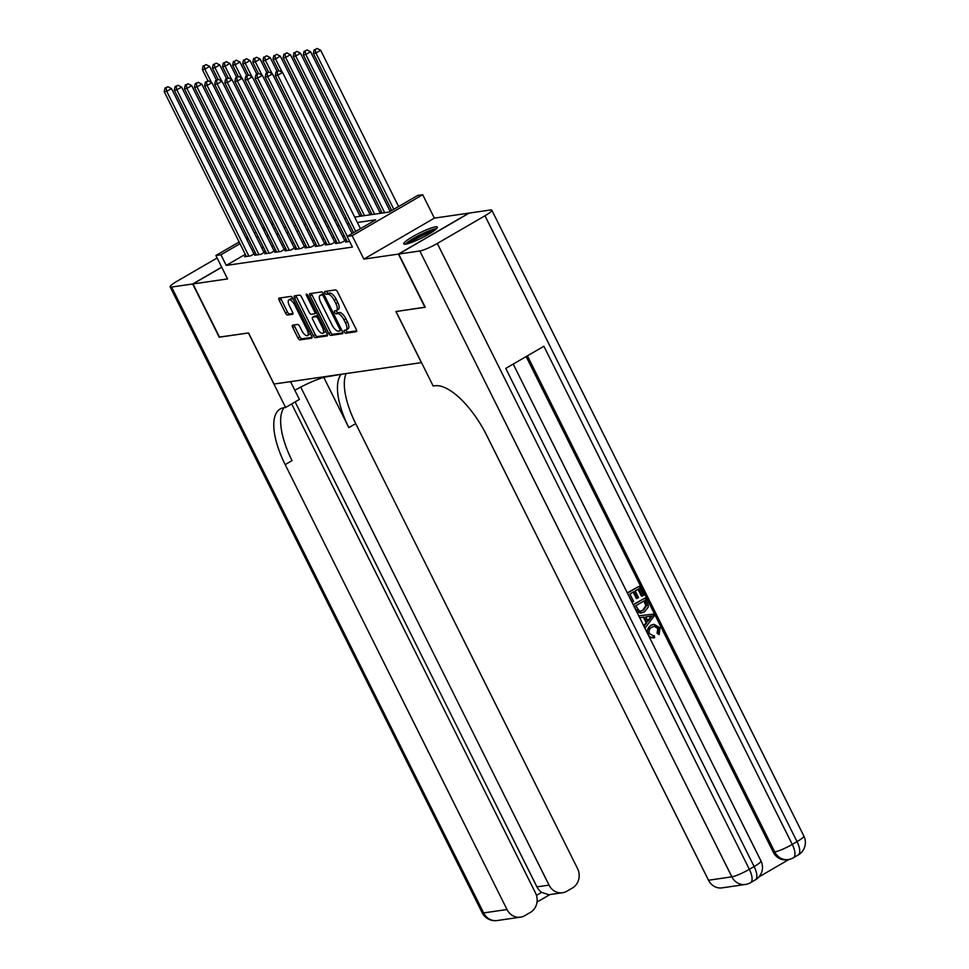 <?xml version="1.0" encoding="UTF-8"?>
<svg xmlns="http://www.w3.org/2000/svg" width="969" height="969" viewBox="0 0 969 969"><rect width="100%" height="100%" fill="white"/><g stroke="black" fill="none" stroke-linecap="round" stroke-linejoin="round"><path stroke-width="1.45" d="M344.358 331.87A1.647 0.654 -120.2 0 0 345.788 333.239L356.313 331.701A2.362 0.945 -120.2 0 0 356.459 331.652A2.362 0.945 -120.2 0 0 356.265 329.472L337.515 291.863A2.362 0.945 -120.2 0 0 335.48 289.913L324.954 291.439A1.647 0.654 -120.2 0 0 324.845 291.475A1.647 0.654 -120.2 0 0 324.99 293.001A1.647 0.654 -120.2 0 0 326.408 294.37L327.764 294.176A7.546 3.016 -120.2 0 1 334.269 300.402L335.843 303.527A7.546 3.016 -120.2 0 1 336.461 310.516A7.546 3.016 -120.2 0 1 336.001 310.674L334.632 310.879A1.647 0.654 -120.2 0 0 334.535 310.916A1.647 0.654 -120.2 0 0 334.668 312.442A1.647 0.654 -120.2 0 0 336.098 313.799L337.454 313.605A7.546 3.016 -120.2 0 1 343.959 319.831L345.521 322.968A7.546 3.016 -120.2 0 1 346.151 329.957A7.546 3.016 -120.2 0 1 345.691 330.114L344.322 330.308A1.647 0.654 -120.2 0 0 344.225 330.344A1.647 0.654 -120.2 0 0 344.358 331.87M345.994 330.029A1.647 0.654 -120.2 0 0 346.272 330.768A1.647 0.654 -120.2 0 0 347.689 332.125L356.701 330.817M326.626 291.197A1.647 0.654 -120.2 0 0 326.892 291.899A1.647 0.654 -120.2 0 0 328.309 293.256L329.678 293.062L327.764 294.176M336.316 310.601A1.647 0.654 -120.2 0 0 336.582 311.328A1.647 0.654 -120.2 0 0 337.999 312.696L339.368 312.49L337.454 313.605M405.696 244.152A18.75 2.725 -26.5 0 0 425.209 236.17A18.75 2.725 -26.5 0 0 437.346 227.146A18.75 2.725 -26.5 0 0 435.432 226.867A18.75 2.725 -26.5 0 0 415.919 234.849A18.75 2.725 -26.5 0 0 403.782 243.873A18.75 2.725 -26.5 0 0 405.696 244.152M292.638 325.16A2.362 0.945 -120.2 0 0 292.493 325.209A2.362 0.945 -120.2 0 0 292.686 327.389L297.943 337.951A2.362 0.945 -120.2 0 0 299.978 339.889L311.679 338.193A2.362 0.945 -120.2 0 0 311.812 338.145A2.362 0.945 -120.2 0 0 311.618 335.964L292.868 298.343A2.362 0.945 -120.2 0 0 290.833 296.405L279.145 298.101A2.362 0.945 -120.2 0 0 278.999 298.149A2.362 0.945 -120.2 0 0 279.193 300.329L285.552 313.084A2.362 0.945 -120.2 0 0 287.587 315.022L292.59 314.295A2.362 0.945 -120.2 0 0 292.735 314.247A2.362 0.945 -120.2 0 0 292.541 312.066L289.392 305.744A6.311 2.519 -120.2 0 1 288.871 299.905A6.311 2.519 -120.2 0 1 294.685 304.969L307.028 329.739A6.311 2.519 -120.2 0 1 307.548 335.577A6.311 2.519 -120.2 0 1 301.734 330.502L299.675 326.383A2.362 0.945 -120.2 0 0 297.64 324.433L292.638 325.16M245.314 254.338L226.237 265.421L220.932 254.774L215.893 255.501L239.149 241.996M425.209 307.161L395.933 311.533L421.406 362.624L274.021 384.039L248.548 332.948L219.527 337.164L192.988 283.953L227.558 278.927L215.893 255.501M424.955 307.306L398.416 254.084L468.948 213.107L434.378 218.134L422.702 194.721L352.171 235.697L347.12 236.436L375.718 219.818L357.367 222.482M434.378 218.134L363.847 259.111L398.416 254.084M363.847 259.111L352.171 235.697M226.237 265.421L352.425 247.071L347.12 236.436M328.77 333.469A2.362 0.945 -120.2 0 0 330.792 335.407L342.493 333.711A2.362 0.945 -120.2 0 0 342.638 333.663A2.362 0.945 -120.2 0 0 342.445 331.483L323.682 293.873A2.362 0.945 -120.2 0 0 321.66 291.923L309.959 293.619A2.362 0.945 -120.2 0 0 309.814 293.668A2.362 0.945 -120.2 0 0 310.007 295.86L328.77 333.469L330.671 332.355A2.362 0.945 -120.2 0 0 332.706 334.305L342.869 332.827M327.086 335.952L315.385 337.648A2.362 0.945 -120.2 0 1 313.362 335.71L294.6 298.101A2.362 0.945 -120.2 0 1 294.406 295.908A2.362 0.945 -120.2 0 1 294.552 295.86L299.554 295.133A2.362 0.945 -120.2 0 1 301.589 297.083L309.196 312.333A2.362 0.945 -120.2 0 0 311.231 314.283L314.55 313.799A2.362 0.945 -120.2 0 0 314.695 313.75A2.362 0.945 -120.2 0 0 314.501 311.558L306.579 295.678A1.647 0.654 -120.2 0 1 306.446 294.152A1.647 0.654 -120.2 0 1 307.972 295.484L327.037 333.724A2.362 0.945 -120.2 0 1 327.231 335.904A2.362 0.945 -120.2 0 1 327.086 335.952L327.34 335.807M221.744 267.238L192.988 283.953M347.023 241.196L345.558 242.056L349.627 241.463M336.933 242.674L335.456 243.522L341.512 242.638L346.284 239.876L344.516 240.13M326.832 244.14L325.366 244.987L331.422 244.103L336.182 241.342L334.426 241.596M316.742 245.605L315.264 246.453L321.32 245.581L326.093 242.807L324.324 243.062M306.64 247.071L305.174 247.919L311.231 247.047L316.003 244.273L314.235 244.527M296.55 248.536L295.085 249.384L301.141 248.512L305.901 245.738L304.133 245.993M286.449 250.002L284.983 250.862L291.039 249.978L295.811 247.204L294.043 247.47M276.359 251.468L274.893 252.328L280.949 251.443L285.71 248.67L283.941 248.936M266.269 252.933L264.791 253.793L270.848 252.909L275.62 250.147L273.852 250.402M256.167 254.411L254.702 255.259L260.758 254.375L265.518 251.613L263.762 251.867M344.334 235.794L342.493 236.061M334.232 237.26L332.391 237.526M324.143 238.725L322.302 239.004M314.041 240.203L312.2 240.469M303.951 241.669L302.11 241.935M293.849 243.134L292.02 243.401M283.76 244.6L281.918 244.866M273.67 246.065L271.829 246.332M263.568 247.531L261.727 247.798M253.708 249.457L252.17 250.353M246.078 255.877L244.6 256.724L250.668 255.84L255.428 253.079L253.66 253.333M391.452 210.673L389.938 210.903M381.689 212.102L379.848 212.368M371.587 213.568L369.746 213.834M361.498 215.033L359.656 215.3M354.666 217.068L389.066 212.066L417.651 195.459L422.702 194.721M246.017 237.999L247.543 237.114M254.411 233.129L255.937 232.233M262.805 228.248L264.343 227.364M271.199 223.367L272.737 222.482M248.403 238.822L246.865 239.706M239.997 243.691L220.932 254.774M349.119 223.682L347.277 223.948M339.017 225.147L337.176 225.426M328.927 226.625L327.086 226.891M318.837 228.09L316.996 228.357M308.736 229.556L306.894 229.823M298.646 231.022L296.805 231.288M288.544 232.487L286.703 232.754M278.454 233.953L276.613 234.219M268.352 235.419L266.523 235.685M258.263 236.896L256.422 237.163M263.81 230.271L265.651 230.004M273.912 228.805L275.753 228.539M284.002 227.34L285.843 227.073M294.104 225.874L295.945 225.595M304.193 224.396L306.034 224.13M314.295 222.931L316.124 222.664M324.385 221.465L326.226 221.198M334.475 219.999L336.316 219.733M344.576 218.534L346.417 218.267M273.585 224.19L272.047 225.074M265.191 229.059L263.653 229.956M346.151 329.957L348.053 328.842A7.546 3.016 -120.2 0 0 347.435 321.853L345.521 322.968M339.368 312.49A7.546 3.016 -120.2 0 1 345.872 318.716L347.435 321.853M336.461 310.516L338.363 309.414A7.546 3.016 -120.2 0 0 337.745 302.425L335.843 303.527M329.678 293.062A7.546 3.016 -120.2 0 1 336.182 299.288L337.745 302.425M311.485 293.401A2.362 0.945 -120.2 0 0 311.921 294.746L330.671 332.355M339.937 330.95A1.647 0.654 -120.2 0 0 340.046 330.913A1.647 0.654 -120.2 0 0 339.901 329.387L323.44 296.369A1.647 0.654 -120.2 0 0 322.023 295.012L320.582 295.218A7.546 3.016 -120.2 0 0 320.121 295.375A7.546 3.016 -120.2 0 0 320.751 302.364L332.004 324.93A7.546 3.016 -120.2 0 0 338.508 331.156L339.937 330.95M320.121 295.375L322.035 294.261A7.546 3.016 -120.2 0 1 322.495 294.104L323.719 293.934M327.461 335.068L317.299 336.546L315.385 337.648M296.078 295.642A2.362 0.945 -120.2 0 0 296.514 296.986L315.264 334.596A2.362 0.945 -120.2 0 0 317.299 336.546M314.804 313.641L316.451 312.684A2.362 0.945 -120.2 0 0 316.536 312.672L314.695 313.75M317.093 328.164A6.311 2.519 -120.2 0 0 322.907 333.239A6.311 2.519 -120.2 0 0 322.386 327.389L318.038 318.668A2.362 0.945 -120.2 0 0 316.003 316.718L312.684 317.202A2.362 0.945 -120.2 0 0 312.539 317.251A2.362 0.945 -120.2 0 0 312.733 319.443L317.093 328.164M322.907 333.239L324.821 332.125A6.311 2.519 -120.2 0 0 325.487 330.623M318.002 315.615A2.362 0.945 -120.2 0 0 317.917 315.615L316.003 316.718M314.331 316.245A2.362 0.945 -120.2 0 1 314.453 316.148A2.362 0.945 -120.2 0 1 314.598 316.1L317.917 315.615M307.548 335.577L309.462 334.475A6.311 2.519 -120.2 0 0 310.128 332.961M293.595 299.796A6.311 2.519 -120.2 0 0 290.773 298.791L288.871 299.905M280.671 297.883A2.362 0.945 -120.2 0 0 281.107 299.227L287.454 311.97A2.362 0.945 -120.2 0 0 289.489 313.92L292.977 313.411M294.164 324.942A2.362 0.945 -120.2 0 0 294.6 326.287L299.857 336.837A2.362 0.945 -120.2 0 0 301.892 338.787L312.054 337.309M398.586 206.53L320.678 50.279L315.918 53.041L313.387 53.416L391.718 210.515M393.826 209.304L315.918 53.041L315.204 49.552L317.117 48.45L315.204 49.552M313.387 53.416L314.198 49.71M317.117 48.45L320.678 50.279M360.456 228.684L282.56 72.433L277.788 75.194L355.696 231.446M277.086 71.706L278.987 70.604L276.068 71.851L277.086 71.706L277.788 75.194L275.269 75.558L353.6 232.669M282.56 72.433L278.987 70.604M276.068 71.851L275.269 75.558M406.968 243.897A16.231 2.35 153.5 0 1 429.146 231.228A16.231 2.35 153.5 0 1 435.444 229.701M432.986 231.518A15.032 2.18 -26.5 0 0 429.11 232.742A15.032 2.18 -26.5 0 0 409.899 243.025M436.656 228.575A18.629 2.701 -26.5 0 0 430.297 230.343A18.629 2.701 -26.5 0 0 405.333 244.188M652.936 635.858L654.16 635.628L654.681 637.65L649.327 637.069M646.553 631.485L650.465 625.393L653.966 624.278L659.986 627.791L659.114 634.647L657.067 633.169L657.818 628.59L654.269 626.24M643.682 625.732L646.141 622.643L643.428 617.192L639.685 617.713L639.043 615.763L653.009 614.189L654.014 616.211L645.112 627.936L644.155 626.022L646.953 622.522L644.24 617.083L639.988 617.665M627.27 592.822L639.104 586.293L643.598 595.305L642.277 596.068L641.466 596.189L638.014 589.261M642.277 596.068L638.68 588.861L635.167 590.908L638.51 597.631L636.379 598.503L633.169 592.071M758.909 876.945L789.093 859.406M745.379 884.467A14.426 14.426 0 0 0 750.551 882.674A14.426 5.753 59.8 0 0 749.352 869.314A14.426 2.095 153.5 0 1 731.861 876.836A14.426 13.057 81.7 0 0 745.379 884.467L722.002 887.87A14.426 13.057 -98.3 0 1 708.496 880.24L731.861 876.836L419.819 250.983A14.426 2.095 -26.5 0 0 437.31 243.449L749.352 869.314L754.124 866.552L505.757 368.414L543.888 346.26L792.254 844.399A14.426 2.095 153.5 0 1 774.752 851.921A14.426 13.057 81.7 0 0 788.269 859.551L786.755 859.769A14.426 13.057 -98.3 0 1 773.238 852.139L774.752 851.921L527.415 355.829M526.155 356.568L773.238 852.139M641.587 612.941L635.821 609.307L633.544 604.729L644.979 598.091L648.116 604.813L648.225 607.139L644.555 611.851L640.775 613.062L636.827 611.984M633.145 604.608L644.979 598.091M419.819 250.983L398.719 254.048L425.258 307.27L396.03 311.509L433.179 386.025L434.899 385.771A60.102 23.971 59.8 0 1 486.668 435.323L708.496 880.24M437.31 243.449L484.972 215.772A14.426 2.095 -26.5 0 0 491.828 210.212A14.426 2.095 -26.5 0 0 490.35 210.007L469.25 213.071L398.719 254.048M637.19 598.394L633.847 591.684L629.886 593.973L633.641 601.507L632.006 602.318M632.321 602.282L627.355 592.992M627.67 592.943L639.104 586.293M635.761 605.77L639.383 610.942L641.03 611.051L643.682 610.034L646.662 605.492L644.555 600.659L635.761 605.77M640.642 611.088L642.871 610.155L645.863 605.613L643.888 601.046M643.682 610.034L642.871 610.155M646.662 605.492L645.863 605.613M645.851 603.251L645.039 603.36M652.198 615.969L645.826 616.853L648.007 621.214L652.198 615.969L650.211 616.345M644.24 617.083L643.428 617.192M646.953 622.522L646.141 622.643M649.642 616.32L645.826 616.853M647.728 620.669L651.386 616.09L648.842 616.441M659.114 634.647L657.866 633.048L658.617 628.481L654.693 626.156L652.173 627.064C649.412 628.469 648.527 630.686 649.509 633.714L653.36 635.821M658.617 628.481L657.818 628.59M657.866 633.048L657.067 633.169M654.681 637.65C651.907 638.353 649.763 637.348 648.273 634.647C646.626 630.54 647.619 627.415 651.265 625.271L650.465 625.393M651.265 625.271L653.966 624.278M219.466 337.067L248.439 332.961L285.589 407.477L283.881 407.719A60.102 23.971 -120.2 0 0 280.223 408.966A60.102 23.971 -120.2 0 0 285.177 464.611L507.005 909.528A14.426 13.057 81.7 0 0 520.51 917.159A14.426 13.057 81.7 0 0 524.81 915.657L530.431 912.386A14.426 13.057 81.7 0 0 535.506 892.97L291.681 403.94M294.842 390.277A27.047 3.924 153.5 0 1 326.505 376.82L343.244 373.973M290.543 381.641L299.409 399.446L285.589 407.477M217.117 257.972L176.964 281.289A14.426 2.095 -26.5 0 0 170.12 286.848A14.426 2.095 -26.5 0 0 171.586 287.054L192.686 283.99L219.224 337.212M221.683 267.141L192.686 283.99M300.729 387.079L549.035 885.109A14.426 13.057 81.7 0 0 562.553 892.728A14.426 13.057 81.7 0 0 566.841 891.226L572.461 887.967A14.426 13.057 81.7 0 0 577.536 868.551L355.708 423.635A60.102 23.971 -120.2 0 1 346.103 373.562M340.846 374.737A60.102 23.971 -120.2 0 0 348.84 427.62L323.803 377.401M536.463 895.368L541.635 892.364A14.426 13.057 -98.3 0 1 536.923 886.865L549.035 885.109M295.145 401.929L536.923 886.865M284.062 407.695A60.102 23.971 -120.2 0 0 292.032 460.626L285.177 464.611M541.635 892.364L548.842 894.726L562.553 892.728M390.192 211.412L310.589 51.745L305.816 54.518L303.297 54.882L382.174 213.071M384.693 212.708L305.816 54.518L305.114 51.03L307.016 49.916L305.114 51.03M303.297 54.882L304.109 51.175M307.016 49.916L310.589 51.745M380.332 213.337L300.487 53.21L295.727 55.984L293.207 56.347L372.072 214.537M374.591 214.173L295.727 55.984L295.024 52.496L296.926 51.381L295.024 52.496M293.207 56.347L294.007 52.641M296.926 51.381L300.487 53.21M370.231 214.803L290.397 54.676L285.637 57.45L283.105 57.813L361.982 216.002M364.501 215.639L285.637 57.45L284.922 53.961L286.836 52.847L284.922 53.961M283.105 57.813L283.917 54.107M286.836 52.847L290.397 54.676M360.141 216.269L280.307 56.141L275.535 58.915L273.016 59.279L278.684 70.64M282.173 72.239L275.535 58.915L274.833 55.427L276.734 54.325L274.833 55.427M273.016 59.279L273.815 55.572M276.734 54.325L280.307 56.141M352.062 233.553L272.459 73.898L267.698 76.66L347.302 236.327M266.984 73.172L268.897 72.069L265.978 73.317L266.984 73.172L267.698 76.66L265.167 77.035L347.326 241.802M272.459 73.898L268.897 72.069M265.978 73.317L265.167 77.035M344.819 240.724L262.369 75.364L257.597 78.126L339.744 242.892M256.894 74.637L258.796 73.535L255.889 74.795L256.894 74.637L257.597 78.126L255.077 78.501L337.224 243.267M262.369 75.364L258.796 73.535M255.889 74.795L255.077 78.501M334.717 242.189L252.267 76.83L247.507 79.591L329.654 244.37M246.792 76.115L248.706 75.001L245.787 76.26L246.792 76.115L247.507 79.591L244.975 79.967L327.134 244.733M252.267 76.83L248.706 75.001M245.787 76.26L244.975 79.967M324.627 243.655L242.177 78.295L237.405 81.069L319.564 245.835M236.702 77.581L238.604 76.466L235.697 77.726L236.702 77.581L237.405 81.069L234.886 81.432L317.033 246.199M242.177 78.295L238.604 76.466M235.697 77.726L234.886 81.432M277.025 71.294L270.206 57.607L265.445 60.381L262.914 60.744L268.583 72.118M272.083 73.705L265.445 60.381L264.731 56.892L266.645 55.79L264.731 56.892M262.914 60.744L263.725 57.038M266.645 55.79L270.206 57.607M314.525 245.133L232.075 79.761L227.315 82.535L309.462 247.301M226.613 79.046L228.514 77.932L225.595 79.192L226.613 79.046L227.315 82.535L224.796 82.898L306.943 247.664M232.075 79.761L228.514 77.932M225.595 79.192L224.796 82.898M266.935 72.76L260.116 59.085L255.344 61.846L252.824 62.21L258.493 73.583M261.993 75.17L255.344 61.846L254.641 58.358L256.543 57.256L254.641 58.358M252.824 62.21L253.636 58.503M256.543 57.256L260.116 59.085M304.436 246.598L221.986 81.226L217.226 84L299.373 248.767M216.511 80.512L218.425 79.397L215.506 80.657L216.511 80.512L217.226 84L214.694 84.364L296.841 249.13M221.986 81.226L218.425 79.397M215.506 80.657L214.694 84.364M256.846 74.238L250.014 60.55L245.254 63.312L242.734 63.688L248.391 75.049M251.892 76.636L245.254 63.312L244.551 59.824L246.453 58.721L244.551 59.824M242.734 63.688L243.534 59.969M246.453 58.721L250.014 60.55M294.334 248.064L211.896 82.692L207.124 85.466L289.271 250.232M206.421 81.977L208.323 80.875L205.404 82.123L206.421 81.977L207.124 85.466L204.604 85.829L286.751 250.596M211.896 82.692L208.323 80.875M205.404 82.123L204.604 85.829M246.744 75.703L239.924 62.016L235.152 64.778L232.633 65.153L238.301 76.515M241.802 78.101L235.152 64.778L234.45 61.289L236.351 60.187L234.45 61.289M232.633 65.153L233.444 61.447M236.351 60.187L239.924 62.016M284.244 249.53L201.794 84.17L197.034 86.931L279.181 251.698M196.319 83.443L198.233 82.341L195.314 83.588L196.319 83.443L197.034 86.931L194.503 87.295L276.662 252.073M201.794 84.17L198.233 82.341M195.314 83.588L194.503 87.295M236.654 77.169L229.835 63.482L225.062 66.255L222.543 66.619L228.2 77.98M231.7 79.567L225.062 66.255L224.36 62.767L226.262 61.653L224.36 62.767M222.543 66.619L223.342 62.912M226.262 61.653L229.835 63.482M274.154 250.995L191.705 85.635L186.932 88.397L269.091 253.163M186.23 84.909L188.131 83.806L185.224 85.054L186.23 84.909L186.932 88.397L184.413 88.773L266.56 253.539M191.705 85.635L188.131 83.806M185.224 85.054L184.413 88.773M226.552 78.634L219.733 64.947L214.973 67.721L212.441 68.084L218.11 79.446M221.61 81.033L214.973 67.721L214.258 64.233L216.172 63.118L214.258 64.233M212.441 68.084L213.253 64.378M216.172 63.118L219.733 64.947M264.053 252.461L181.603 87.101L176.843 89.863L258.989 254.641M176.128 86.374L178.042 85.272L175.123 86.532L176.128 86.374L176.843 89.863L174.311 90.238L256.47 255.004M181.603 87.101L178.042 85.272M175.123 86.532L174.311 90.238M216.462 80.1L209.643 66.413L204.871 69.187L202.351 69.55L208.02 80.911M211.508 82.498L204.871 69.187L204.168 65.698L206.07 64.584L204.168 65.698M202.351 69.55L203.151 65.844M206.07 64.584L209.643 66.413M253.963 253.926L171.513 88.567L166.741 91.34L248.9 256.107M166.038 87.852L167.94 86.738L165.033 87.997L166.038 87.852L166.741 91.34L164.221 91.704L246.368 256.47M171.513 88.567L167.94 86.738M165.033 87.997L164.221 91.704M347.689 332.125L345.788 333.239M328.309 293.256L326.408 294.37M337.999 312.696L336.098 313.799M345.872 318.716L343.959 319.831M336.182 299.288L334.269 300.402M311.921 294.746L310.007 295.86M332.706 334.305L330.792 335.407M341.064 328.709L339.901 329.387M324.603 295.702L323.44 296.369M323.755 294.007L322.023 295.012M322.495 294.104L320.582 295.218M315.264 334.596L313.362 335.71M296.514 296.986L294.6 298.101M315.652 310.892L314.501 311.558M307.706 295.024L306.579 295.678M323.537 326.723L322.386 327.389M319.189 318.002L318.038 318.668M314.598 316.1L312.684 317.202M308.19 329.06L307.028 329.739M295.836 304.302L294.685 304.969M289.489 313.92L287.587 315.022M287.454 311.97L285.552 313.084M281.107 299.227L279.193 300.329M301.892 338.787L299.978 339.889M299.857 336.837L297.943 337.951M294.6 326.287L292.686 327.389M788.269 859.551A14.426 14.426 0 0 0 793.441 857.747A14.426 5.753 59.8 0 0 792.254 844.399L797.015 841.625L484.972 215.772M803.87 836.077A14.426 2.095 153.5 0 1 797.015 841.625A14.426 5.753 -120.2 0 1 798.202 854.985A14.426 14.426 0 0 0 803.87 836.077L491.828 210.212M760.98 860.993A14.426 2.095 153.5 0 1 754.124 866.552A14.426 5.753 -120.2 0 1 755.311 879.9A14.426 14.426 0 0 0 760.98 860.993L513.219 364.078M650.393 618.222L649.581 618.343M348.84 427.62L355.708 423.635M171.586 287.054L483.628 912.919L507.005 909.528M483.628 912.919A14.426 2.095 153.5 0 1 482.162 912.713A14.426 14.426 0 0 0 497.145 920.55A14.426 13.057 -98.3 0 1 483.628 912.919M314.453 316.148L312.539 317.251M793.441 857.747L798.202 854.985M750.551 882.674L755.311 879.9M170.12 286.848L482.162 912.713M497.145 920.55L520.51 917.159M537.02 902.066L549.92 894.569"/></g></svg>
